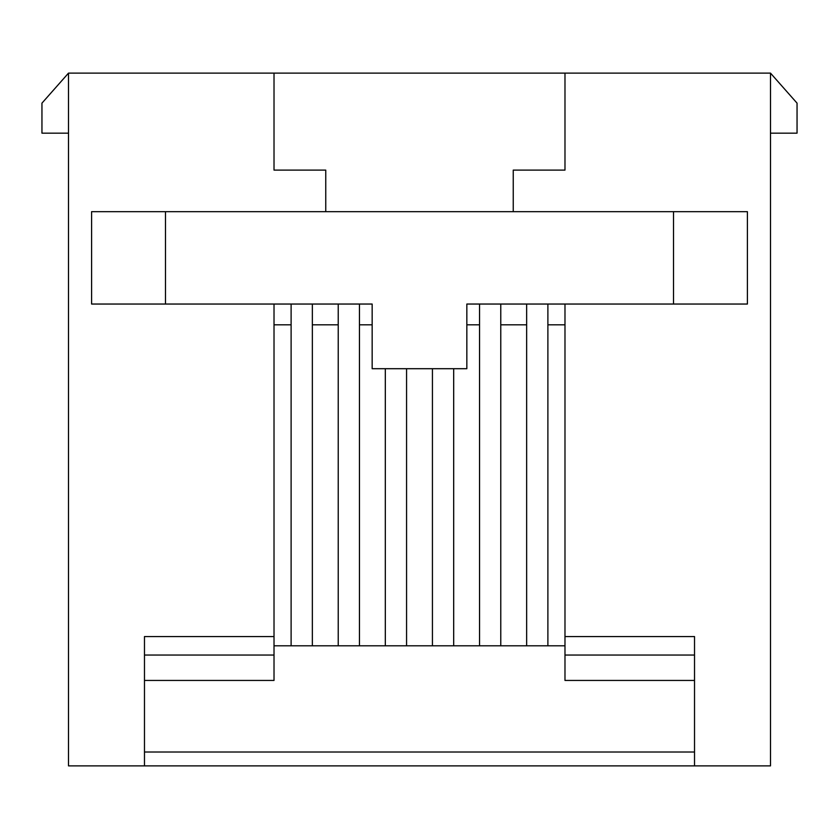 <?xml version="1.0" encoding="UTF-8"?>
<svg xmlns="http://www.w3.org/2000/svg" width="839" height="839" viewBox="0 0 839 839"><rect width="100%" height="100%" fill="white"/><g stroke="black" fill="none" stroke-linecap="round" stroke-linejoin="round"><path stroke-width="1.26" d="M325.752 211.669L325.752 170.107L274.017 170.107L274.017 73.119L564.983 73.119L564.983 170.107L513.248 170.107L513.248 211.669M68.504 133.16L41.95 133.16L41.95 103.145L68.504 73.119L68.504 765.881L770.496 765.881L770.496 73.119L797.05 103.145L797.05 133.16L770.496 133.16M144.476 680.439L274.017 680.439L274.017 636.56L144.476 636.56L144.476 765.881M564.983 304.043L564.983 636.56L694.524 636.56L694.524 765.881M274.017 645.799L564.983 645.799M274.017 73.119L68.504 73.119M274.017 636.56L274.017 304.043M165.493 304.043L91.598 304.043L91.598 211.669L747.402 211.669L747.402 304.043L466.841 304.043L466.841 368.699L372.159 368.699L372.159 304.043L165.493 304.043L165.493 211.669M770.496 73.119L564.983 73.119M564.983 636.56L564.983 680.439L694.524 680.439M274.017 655.039L144.476 655.039M673.507 211.669L673.507 304.043M694.524 655.039L564.983 655.039M291.112 304.043L291.112 645.799M312.349 645.799L312.349 304.043M547.888 645.799L547.888 304.043M526.651 304.043L526.651 645.799M453.679 645.799L453.679 368.699M432.431 368.699L432.431 645.799M385.321 368.699L385.321 645.799M406.569 645.799L406.569 368.699M338.222 304.043L338.222 645.799M359.459 645.799L359.459 304.043M500.778 645.799L500.778 304.043M479.541 304.043L479.541 645.799M564.983 324.819L547.888 324.819M526.651 324.819L500.778 324.819M479.541 324.819L466.841 324.819M372.159 324.819L359.459 324.819M338.222 324.819L312.349 324.819M291.112 324.819L274.017 324.819M144.476 752.017L694.524 752.017"/></g></svg>
